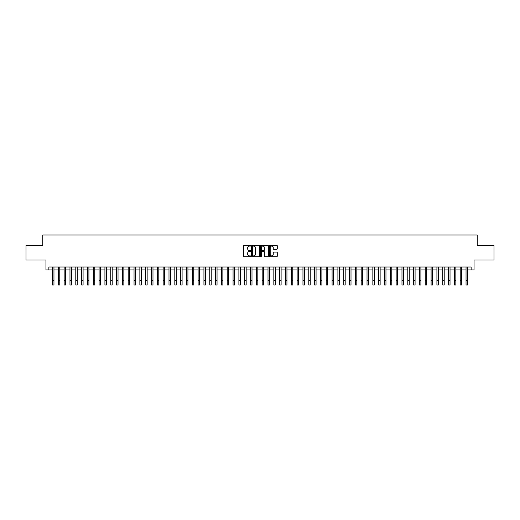 <?xml version="1.0" encoding="UTF-8"?>
<svg xmlns="http://www.w3.org/2000/svg" width="520" height="520" viewBox="0 0 520 520"><rect width="100%" height="100%" fill="white"/><g stroke="black" fill="none" stroke-linecap="round" stroke-linejoin="round"><path stroke-width="0.78" d="M250.679 245.667A0.403 0.403 0 0 0 250.283 245.271L244.205 245.271A0.572 0.572 0 0 0 243.633 245.843L243.633 256.132A0.572 0.572 0 0 0 244.205 256.704L250.283 256.704A0.403 0.403 0 0 0 250.679 256.302A0.403 0.403 0 0 0 250.283 255.905L249.496 255.905A1.827 1.827 0 0 1 247.663 254.072L247.663 253.214A1.827 1.827 0 0 1 249.496 251.388L250.283 251.388A0.403 0.403 0 0 0 250.679 250.984A0.403 0.403 0 0 0 250.283 250.588L249.496 250.588A1.827 1.827 0 0 1 247.663 248.755L247.663 247.897A1.827 1.827 0 0 1 249.496 246.071L250.283 246.071A0.403 0.403 0 0 0 250.679 245.667M276.712 249.301A0.572 0.572 0 0 0 277.277 248.729L277.277 245.843A0.572 0.572 0 0 0 276.712 245.271L269.964 245.271A0.572 0.572 0 0 0 269.392 245.843L269.392 256.132A0.572 0.572 0 0 0 269.964 256.704L276.712 256.704A0.572 0.572 0 0 0 277.277 256.132L277.277 252.642A0.572 0.572 0 0 0 276.712 252.07L273.819 252.07A0.572 0.572 0 0 0 273.247 252.642L273.247 254.371A1.528 1.528 0 0 1 271.719 255.905A1.528 1.528 0 0 1 270.192 254.371L270.192 247.598A1.528 1.528 0 0 1 271.719 246.071A1.528 1.528 0 0 1 273.247 247.598L273.247 248.729A0.572 0.572 0 0 0 273.819 249.301L276.712 249.301M48.861 269.919L48.861 267.007L471.14 267.007L471.14 269.919L474.051 269.919L474.051 260.013L494 260.013L494 245.453L477.256 245.453L477.256 234.969L42.744 234.969L42.744 245.453L26 245.453L26 260.013L45.949 260.013L45.949 269.919L52.501 269.919M259.5 245.843A0.572 0.572 0 0 0 258.928 245.271L252.181 245.271A0.572 0.572 0 0 0 251.608 245.843L251.608 256.132A0.572 0.572 0 0 0 252.181 256.704L258.928 256.704A0.572 0.572 0 0 0 259.5 256.132L259.5 245.843M261.072 245.271L267.82 245.271A0.572 0.572 0 0 1 268.392 245.843L268.392 256.132A0.572 0.572 0 0 1 267.82 256.704L264.933 256.704A0.572 0.572 0 0 1 264.361 256.132L264.361 251.96A0.572 0.572 0 0 0 263.789 251.388L261.872 251.388A0.572 0.572 0 0 0 261.3 251.96L261.3 256.302A0.403 0.403 0 0 1 260.904 256.704A0.403 0.403 0 0 1 260.5 256.302L260.5 245.843A0.572 0.572 0 0 1 261.072 245.271M53.957 269.919L58.325 269.919M59.781 269.919L64.148 269.919M65.605 269.919L69.973 269.919M71.428 269.919L75.797 269.919M77.259 269.919L81.627 269.919M83.083 269.919L87.451 269.919M88.907 269.919L93.275 269.919M94.731 269.919L99.099 269.919M100.555 269.919L104.923 269.919M106.379 269.919L110.747 269.919M112.203 269.919L116.571 269.919M118.027 269.919L122.395 269.919M123.851 269.919L128.219 269.919M129.675 269.919L134.043 269.919M135.499 269.919L139.867 269.919M141.323 269.919L145.691 269.919M147.147 269.919L151.522 269.919M152.977 269.919L157.345 269.919M158.802 269.919L163.169 269.919M164.626 269.919L168.994 269.919M170.45 269.919L174.817 269.919M176.274 269.919L180.642 269.919M182.097 269.919L186.466 269.919M187.922 269.919L192.29 269.919M193.745 269.919L198.114 269.919M199.569 269.919L203.938 269.919M205.394 269.919L209.761 269.919M211.218 269.919L215.586 269.919M217.042 269.919L221.41 269.919M222.865 269.919L227.24 269.919M228.696 269.919L233.064 269.919M234.52 269.919L238.888 269.919M240.344 269.919L244.712 269.919M246.168 269.919L250.536 269.919M251.992 269.919L256.36 269.919M257.816 269.919L262.184 269.919M263.64 269.919L268.008 269.919M269.464 269.919L273.832 269.919M275.288 269.919L279.656 269.919M281.112 269.919L285.48 269.919M286.936 269.919L291.304 269.919M292.76 269.919L297.135 269.919M298.591 269.919L302.959 269.919M304.414 269.919L308.783 269.919M310.239 269.919L314.606 269.919M316.062 269.919L320.431 269.919M321.887 269.919L326.255 269.919M327.711 269.919L332.079 269.919M333.535 269.919L337.903 269.919M339.359 269.919L343.726 269.919M345.183 269.919L349.55 269.919M351.007 269.919L355.375 269.919M356.831 269.919L361.199 269.919M362.654 269.919L367.022 269.919M368.478 269.919L372.853 269.919M374.309 269.919L378.677 269.919M380.133 269.919L384.501 269.919M385.957 269.919L390.325 269.919M391.781 269.919L396.149 269.919M397.605 269.919L401.973 269.919M403.429 269.919L407.797 269.919M409.253 269.919L413.621 269.919M415.077 269.919L419.445 269.919M420.901 269.919L425.269 269.919M426.725 269.919L431.093 269.919M432.549 269.919L436.917 269.919M438.373 269.919L442.741 269.919M444.204 269.919L448.572 269.919M450.028 269.919L454.396 269.919M455.851 269.919L460.219 269.919M461.675 269.919L466.043 269.919M467.5 269.919L471.14 269.919M252.811 246.071A0.403 0.403 0 0 0 252.408 246.467L252.408 255.502A0.403 0.403 0 0 0 252.811 255.905L253.636 255.905A1.827 1.827 0 0 0 255.469 254.072L255.469 247.897A1.827 1.827 0 0 0 253.636 246.071L252.811 246.071M264.361 247.631A1.528 1.528 0 0 0 262.828 246.097A1.528 1.528 0 0 0 261.3 247.631L261.3 250.016A0.572 0.572 0 0 0 261.872 250.588L263.789 250.588A0.572 0.572 0 0 0 264.361 250.016L264.361 247.631M52.501 280.663L53.957 280.663L53.957 285.031L52.501 285.031L52.501 267.007M53.957 280.663L53.957 267.007M58.325 285.031L59.781 285.031L58.325 285.031L58.325 267.007M59.781 285.031L59.781 267.007M64.148 285.031L65.605 285.031L64.148 285.031L64.148 267.007M65.605 285.031L65.605 267.007M69.973 285.031L71.428 285.031L69.973 285.031L69.973 267.007M71.428 285.031L71.428 267.007M75.797 285.031L77.259 285.031L75.797 285.031L75.797 267.007M77.259 285.031L77.259 267.007M81.627 285.031L83.083 285.031L81.627 285.031L81.627 267.007M83.083 285.031L83.083 267.007M87.451 285.031L88.907 285.031L87.451 285.031L87.451 267.007M88.907 285.031L88.907 267.007M93.275 285.031L94.731 285.031L93.275 285.031L93.275 267.007M94.731 285.031L94.731 267.007M99.099 285.031L100.555 285.031L99.099 285.031L99.099 267.007M100.555 285.031L100.555 267.007M104.923 285.031L106.379 285.031L104.923 285.031L104.923 267.007M106.379 285.031L106.379 267.007M110.747 285.031L112.203 285.031L110.747 285.031L110.747 267.007M112.203 285.031L112.203 267.007M116.571 285.031L118.027 285.031L116.571 285.031L116.571 267.007M118.027 285.031L118.027 267.007M122.395 285.031L123.851 285.031L122.395 285.031L122.395 267.007M123.851 285.031L123.851 267.007M128.219 285.031L129.675 285.031L128.219 285.031L128.219 267.007M129.675 285.031L129.675 267.007M134.043 285.031L135.499 285.031L134.043 285.031L134.043 267.007M135.499 285.031L135.499 267.007M139.867 285.031L141.323 285.031L139.867 285.031L139.867 267.007M141.323 285.031L141.323 267.007M145.691 285.031L147.147 285.031L145.691 285.031L145.691 267.007M147.147 285.031L147.147 267.007M151.522 285.031L152.977 285.031L151.522 285.031L151.522 267.007M152.977 285.031L152.977 267.007M157.345 285.031L158.802 285.031L157.345 285.031L157.345 267.007M158.802 285.031L158.802 267.007M163.169 285.031L164.626 285.031L163.169 285.031L163.169 267.007M164.626 285.031L164.626 267.007M168.994 285.031L170.45 285.031L168.994 285.031L168.994 267.007M170.45 285.031L170.45 267.007M174.817 285.031L176.274 285.031L174.817 285.031L174.817 267.007M176.274 285.031L176.274 267.007M180.642 285.031L182.097 285.031L180.642 285.031L180.642 267.007M182.097 285.031L182.097 267.007M186.466 285.031L187.922 285.031L186.466 285.031L186.466 267.007M187.922 285.031L187.922 267.007M192.29 285.031L193.745 285.031L192.29 285.031L192.29 267.007M193.745 285.031L193.745 267.007M198.114 285.031L199.569 285.031L198.114 285.031L198.114 267.007M199.569 285.031L199.569 267.007M203.938 285.031L205.394 285.031L203.938 285.031L203.938 267.007M205.394 285.031L205.394 267.007M209.761 285.031L211.218 285.031L209.761 285.031L209.761 267.007M211.218 285.031L211.218 267.007M215.586 285.031L217.042 285.031L215.586 285.031L215.586 267.007M217.042 285.031L217.042 267.007M221.41 285.031L222.865 285.031L221.41 285.031L221.41 267.007M222.865 285.031L222.865 267.007M227.24 285.031L228.696 285.031L227.24 285.031L227.24 267.007M228.696 285.031L228.696 267.007M233.064 285.031L234.52 285.031L233.064 285.031L233.064 267.007M234.52 285.031L234.52 267.007M238.888 285.031L240.344 285.031L238.888 285.031L238.888 267.007M240.344 285.031L240.344 267.007M244.712 285.031L246.168 285.031L244.712 285.031L244.712 267.007M246.168 285.031L246.168 267.007M250.536 285.031L251.992 285.031L250.536 285.031L250.536 267.007M251.992 285.031L251.992 267.007M256.36 285.031L257.816 285.031L256.36 285.031L256.36 267.007M257.816 285.031L257.816 267.007M262.184 285.031L263.64 285.031L262.184 285.031L262.184 267.007M263.64 285.031L263.64 267.007M268.008 285.031L269.464 285.031L268.008 285.031L268.008 267.007M269.464 285.031L269.464 267.007M273.832 285.031L275.288 285.031L273.832 285.031L273.832 267.007M275.288 285.031L275.288 267.007M279.656 285.031L281.112 285.031L279.656 285.031L279.656 267.007M281.112 285.031L281.112 267.007M285.48 285.031L286.936 285.031L285.48 285.031L285.48 267.007M286.936 285.031L286.936 267.007M291.304 285.031L292.76 285.031L291.304 285.031L291.304 267.007M292.76 285.031L292.76 267.007M297.135 285.031L298.591 285.031L297.135 285.031L297.135 267.007M298.591 285.031L298.591 267.007M302.959 285.031L304.414 285.031L302.959 285.031L302.959 267.007M304.414 285.031L304.414 267.007M308.783 285.031L310.239 285.031L308.783 285.031L308.783 267.007M310.239 285.031L310.239 267.007M314.606 285.031L316.062 285.031L314.606 285.031L314.606 267.007M316.062 285.031L316.062 267.007M320.431 285.031L321.887 285.031L320.431 285.031L320.431 267.007M321.887 285.031L321.887 267.007M326.255 285.031L327.711 285.031L326.255 285.031L326.255 267.007M327.711 285.031L327.711 267.007M332.079 285.031L333.535 285.031L332.079 285.031L332.079 267.007M333.535 285.031L333.535 267.007M337.903 285.031L339.359 285.031L337.903 285.031L337.903 267.007M339.359 285.031L339.359 267.007M343.726 285.031L345.183 285.031L343.726 285.031L343.726 267.007M345.183 285.031L345.183 267.007M349.55 285.031L351.007 285.031L349.55 285.031L349.55 267.007M351.007 285.031L351.007 267.007M355.375 285.031L356.831 285.031L355.375 285.031L355.375 267.007M356.831 285.031L356.831 267.007M361.199 285.031L362.654 285.031L361.199 285.031L361.199 267.007M362.654 285.031L362.654 267.007M367.022 285.031L368.478 285.031L367.022 285.031L367.022 267.007M368.478 285.031L368.478 267.007M372.853 285.031L374.309 285.031L372.853 285.031L372.853 267.007M374.309 285.031L374.309 267.007M378.677 285.031L380.133 285.031L378.677 285.031L378.677 267.007M380.133 285.031L380.133 267.007M384.501 285.031L385.957 285.031L384.501 285.031L384.501 267.007M385.957 285.031L385.957 267.007M390.325 285.031L391.781 285.031L390.325 285.031L390.325 267.007M391.781 285.031L391.781 267.007M396.149 285.031L397.605 285.031L396.149 285.031L396.149 267.007M397.605 285.031L397.605 267.007M401.973 285.031L403.429 285.031L401.973 285.031L401.973 267.007M403.429 285.031L403.429 267.007M407.797 285.031L409.253 285.031L407.797 285.031L407.797 267.007M409.253 285.031L409.253 267.007M413.621 285.031L415.077 285.031L413.621 285.031L413.621 267.007M415.077 285.031L415.077 267.007M419.445 285.031L420.901 285.031L419.445 285.031L419.445 267.007M420.901 285.031L420.901 267.007M425.269 285.031L426.725 285.031L425.269 285.031L425.269 267.007M426.725 285.031L426.725 267.007M431.093 285.031L432.549 285.031L431.093 285.031L431.093 267.007M432.549 285.031L432.549 267.007M436.917 285.031L438.373 285.031L436.917 285.031L436.917 267.007M438.373 285.031L438.373 267.007M442.741 285.031L444.204 285.031L442.741 285.031L442.741 267.007M444.204 285.031L444.204 267.007M448.572 285.031L450.028 285.031L448.572 285.031L448.572 267.007M450.028 285.031L450.028 267.007M454.396 285.031L455.851 285.031L454.396 285.031L454.396 267.007M455.851 285.031L455.851 267.007M460.219 285.031L461.675 285.031L460.219 285.031L460.219 267.007M461.675 285.031L461.675 267.007M466.043 285.031L467.5 285.031L466.043 285.031L466.043 267.007M467.5 285.031L467.5 267.007M58.325 280.663L59.781 280.663M64.148 280.663L65.605 280.663M69.973 280.663L71.428 280.663M75.797 280.663L77.259 280.663M81.627 280.663L83.083 280.663M87.451 280.663L88.907 280.663M93.275 280.663L94.731 280.663M99.099 280.663L100.555 280.663M104.923 280.663L106.379 280.663M110.747 280.663L112.203 280.663M116.571 280.663L118.027 280.663M122.395 280.663L123.851 280.663M128.219 280.663L129.675 280.663M134.043 280.663L135.499 280.663M139.867 280.663L141.323 280.663M145.691 280.663L147.147 280.663M151.522 280.663L152.977 280.663M157.345 280.663L158.802 280.663M163.169 280.663L164.626 280.663M168.994 280.663L170.45 280.663M174.817 280.663L176.274 280.663M180.642 280.663L182.097 280.663M186.466 280.663L187.922 280.663M192.29 280.663L193.745 280.663M198.114 280.663L199.569 280.663M203.938 280.663L205.394 280.663M209.761 280.663L211.218 280.663M215.586 280.663L217.042 280.663M221.41 280.663L222.865 280.663M227.24 280.663L228.696 280.663M233.064 280.663L234.52 280.663M238.888 280.663L240.344 280.663M244.712 280.663L246.168 280.663M250.536 280.663L251.992 280.663M256.36 280.663L257.816 280.663M262.184 280.663L263.64 280.663M268.008 280.663L269.464 280.663M273.832 280.663L275.288 280.663M279.656 280.663L281.112 280.663M285.48 280.663L286.936 280.663M291.304 280.663L292.76 280.663M297.135 280.663L298.591 280.663M302.959 280.663L304.414 280.663M308.783 280.663L310.239 280.663M314.606 280.663L316.062 280.663M320.431 280.663L321.887 280.663M326.255 280.663L327.711 280.663M332.079 280.663L333.535 280.663M337.903 280.663L339.359 280.663M343.726 280.663L345.183 280.663M349.55 280.663L351.007 280.663M355.375 280.663L356.831 280.663M361.199 280.663L362.654 280.663M367.022 280.663L368.478 280.663M372.853 280.663L374.309 280.663M378.677 280.663L380.133 280.663M384.501 280.663L385.957 280.663M390.325 280.663L391.781 280.663M396.149 280.663L397.605 280.663M401.973 280.663L403.429 280.663M407.797 280.663L409.253 280.663M413.621 280.663L415.077 280.663M419.445 280.663L420.901 280.663M425.269 280.663L426.725 280.663M431.093 280.663L432.549 280.663M436.917 280.663L438.373 280.663M442.741 280.663L444.204 280.663M448.572 280.663L450.028 280.663M454.396 280.663L455.851 280.663M460.219 280.663L461.675 280.663M466.043 280.663L467.5 280.663"/></g></svg>

